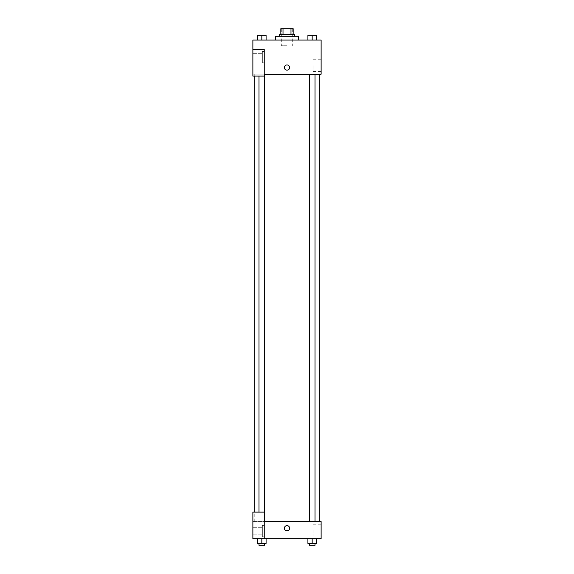 <?xml version="1.0" encoding="UTF-8"?>
<svg xmlns="http://www.w3.org/2000/svg" width="574" height="574" viewBox="0 0 574 574"><rect width="100%" height="100%" fill="white"/><g stroke="black" fill="none" stroke-linecap="round" stroke-linejoin="round"><path stroke-width="0.43" stroke-dasharray="2.87 2.15" d="M287 45.762L281.31 45.762L287 45.762M287 28.7L281.31 28.7L287 28.7M290.989 34.39L290.989 28.7L293.163 28.7L293.163 34.39L283.011 34.39L293.163 34.39M290.989 28.7L280.837 28.7M283.011 34.39L280.837 34.39L283.011 34.39L283.011 28.7M294.584 34.39L279.416 34.39M279.416 36.284L294.584 36.284L279.416 36.284M275.628 36.284L298.372 36.284M287 40.072L275.628 40.072L287 40.072M257.561 40.072L266.092 40.072L257.561 40.072L266.085 40.072L257.561 40.072L261.823 40.072L261.823 35.337L257.561 35.337L264.664 35.337L257.561 35.337L257.561 40.072L261.823 40.072L257.561 40.072L257.561 35.337L257.561 40.072L266.092 40.072L261.823 40.072L261.823 35.337L266.092 35.337L258.982 35.337L266.092 35.337L266.092 40.072L266.092 35.337M307.908 40.072L316.439 40.072L307.915 40.072L316.439 40.072L307.915 40.072L312.17 40.072L312.177 35.337L307.908 35.337L315.018 35.337L307.908 35.337L307.908 40.072L312.177 40.072L307.908 40.072L307.908 35.337L307.908 40.072L316.439 40.072L312.177 40.072L312.177 35.337L316.439 35.337L309.336 35.337L316.439 35.337L316.439 40.072L316.439 35.337M264.248 74.197L321.124 74.197L321.124 40.072L252.876 40.072L252.876 49.551L264.248 49.551L264.248 76.098L264.248 49.551L252.876 49.551L252.876 76.098L252.876 74.197L252.876 76.098L264.248 76.098L252.876 76.098L264.248 76.098L264.248 74.197L252.876 74.197L264.248 74.197L264.248 49.551L252.876 49.551M289.605 67.567A2.605 2.605 0 0 0 285.694 65.307A2.605 2.605 0 0 0 285.694 69.82A2.605 2.605 0 0 0 289.605 67.567A2.605 2.605 0 0 1 285.694 69.82A2.605 2.605 0 0 1 285.694 65.307A2.605 2.605 0 0 1 289.605 67.567M264.248 51.452L264.248 62.824L264.248 51.452L262.354 51.452L262.354 62.824L262.354 51.452L262.354 62.824L262.354 51.452L264.248 51.452L264.248 62.824L264.248 51.452M262.354 57.135L262.354 60.93L262.354 57.135M252.876 57.135L252.876 60.93L252.876 57.135M321.124 65.666L321.124 71.571L321.124 65.666M313.024 65.666L313.024 71.571L313.024 65.666M284.395 67.567A2.605 2.605 0 0 0 288.306 69.82A2.605 2.605 0 0 0 288.306 65.307A2.605 2.605 0 0 0 284.395 67.567M252.876 70.171L252.876 64.955L252.876 70.171M261.823 74.197L258.982 74.197L261.823 74.197M312.177 74.197L315.018 74.197L312.177 74.197M287 74.197L254.77 74.197L287 74.197M287 521.601L254.77 521.601L287 521.601M312.177 521.601L315.018 521.601L312.177 521.601M261.823 521.601L258.982 521.601L261.823 521.601M252.876 521.601L264.248 521.601L252.876 521.601L252.876 538.663L264.248 538.663L264.248 512.123L252.876 512.123L252.876 521.601M264.248 538.663L321.124 538.663L321.124 521.601L264.248 521.601L264.248 512.123L264.248 538.663L264.248 521.601M252.876 528.238L252.876 530.842L252.876 528.238M252.876 531.079L252.876 534.875L252.876 531.079M262.354 531.079L262.354 534.875L262.354 531.079M262.354 525.397L262.354 536.769L262.354 525.397L262.354 536.769L262.354 525.397L264.248 525.397L264.248 536.769L264.248 525.397L262.354 525.397M264.248 525.397L264.248 536.769L264.248 525.397M264.248 512.123L252.876 512.123L264.248 512.123M266.092 543.406L266.092 538.663L266.092 543.406L261.823 543.406L266.092 543.406L261.823 543.406L261.823 538.663L266.085 538.663L257.561 538.663L266.092 538.663L257.561 538.663L266.092 538.663L261.823 538.663L261.823 543.406L257.561 543.406L257.561 538.663L257.561 543.406L264.664 543.406L257.561 543.406L257.561 538.663M316.439 543.406L316.439 538.663L316.439 543.406L312.177 543.406L316.439 543.406L312.177 543.406L312.177 538.663L307.915 538.663L316.439 538.663L307.908 538.663L316.439 538.663L307.908 538.663L316.439 538.663L312.177 538.663L312.177 543.406L307.908 543.406L307.908 538.663L307.908 543.406L315.018 543.406L307.908 543.406L307.908 538.663M321.124 530.132L321.124 536.037L321.124 530.132M313.024 530.132L313.024 536.037L313.024 530.132M284.395 528.238A2.605 2.605 0 0 0 288.306 530.498A2.605 2.605 0 0 0 288.306 525.978A2.605 2.605 0 0 0 284.395 528.238M289.605 528.238A2.605 2.605 0 0 0 285.694 525.978A2.605 2.605 0 0 0 285.694 530.498A2.605 2.605 0 0 0 289.605 528.238A2.605 2.605 0 0 1 285.694 530.498A2.605 2.605 0 0 1 285.694 525.978A2.605 2.605 0 0 1 289.605 528.238M309.336 543.406L309.336 545.3L315.018 545.3L309.336 545.3L315.018 545.3L315.018 543.406L309.336 543.406L315.018 543.406M312.177 543.406L312.177 538.663M258.982 543.406L258.982 545.3L264.664 545.3L258.982 545.3L264.664 545.3L264.664 543.406L258.982 543.406L264.664 543.406M261.823 543.406L261.823 538.663M312.177 40.072L312.177 35.337M309.336 35.337L315.018 35.323M261.823 40.072L261.823 35.337M258.982 35.337L264.664 35.323M281.31 28.7L281.31 45.762M292.69 28.7L292.69 45.762M264.248 62.824L262.354 62.824L264.248 62.824M252.876 60.93L262.354 60.93L252.876 60.93M252.876 53.346L262.354 53.346L252.876 53.346M321.124 59.768L313.024 59.768M321.124 71.571L313.024 71.571M254.77 521.601L254.77 512.123M254.77 76.098L254.77 74.197M264.664 521.601L264.664 74.197M258.982 512.123L258.982 76.098M315.018 521.601L315.018 74.197M309.336 521.601L309.336 74.197M252.876 534.875L262.354 534.875L252.876 534.875M252.876 527.291L262.354 527.291L252.876 527.291M264.248 536.769L262.354 536.769L264.248 536.769M321.124 524.234L313.024 524.234M321.124 536.037L313.024 536.037"/><path stroke-width="0.86" d="M283.011 34.39L283.011 28.7L280.837 28.7L280.837 34.39L280.837 28.7M283.011 28.7L293.163 28.7L293.163 34.39M290.989 34.39L290.989 28.7M279.416 36.284L279.416 34.39L294.584 34.39L294.584 36.284M298.372 40.072L298.372 36.284L275.628 36.284L275.628 40.072M252.876 49.551L252.876 76.098L264.248 76.098L264.248 49.551L252.876 49.551L252.876 40.072L321.124 40.072L321.124 74.197L264.248 74.197M284.395 67.567A2.605 2.605 0 0 1 288.306 65.307A2.605 2.605 0 0 1 288.306 69.82A2.605 2.605 0 0 1 284.395 67.567M264.248 521.601L321.124 521.601L321.124 538.663L252.876 538.663L252.876 512.123L264.248 512.123L264.248 538.663M284.395 528.238A2.605 2.605 0 0 1 288.306 525.978A2.605 2.605 0 0 1 288.306 530.498A2.605 2.605 0 0 1 284.395 528.238M307.908 538.663L307.908 543.406L316.439 543.406L316.439 538.663L316.439 543.406M312.177 543.406L312.177 538.663M315.018 543.406L315.018 545.3L309.336 545.3L309.336 543.406M257.561 538.663L257.561 543.406L266.092 543.406L266.092 538.663L266.092 543.406M261.823 543.406L261.823 538.663M264.664 543.406L264.664 545.3L258.982 545.3L258.982 543.406M307.908 40.072L307.908 35.337L316.439 35.337L316.439 40.072L316.439 35.337M312.177 40.072L312.177 35.337L309.336 35.323M315.018 35.337L312.177 35.323M257.561 40.072L257.561 35.337L266.092 35.337L266.092 40.072L266.092 35.337M261.823 40.072L261.823 35.337L258.982 35.323M264.664 35.337L261.823 35.323M319.23 521.601L319.23 74.197M254.77 512.123L254.77 76.098M309.336 74.197L309.336 521.601M315.018 74.197L315.018 521.601M264.664 521.601L264.664 74.197M258.982 512.123L258.982 76.098"/></g></svg>
